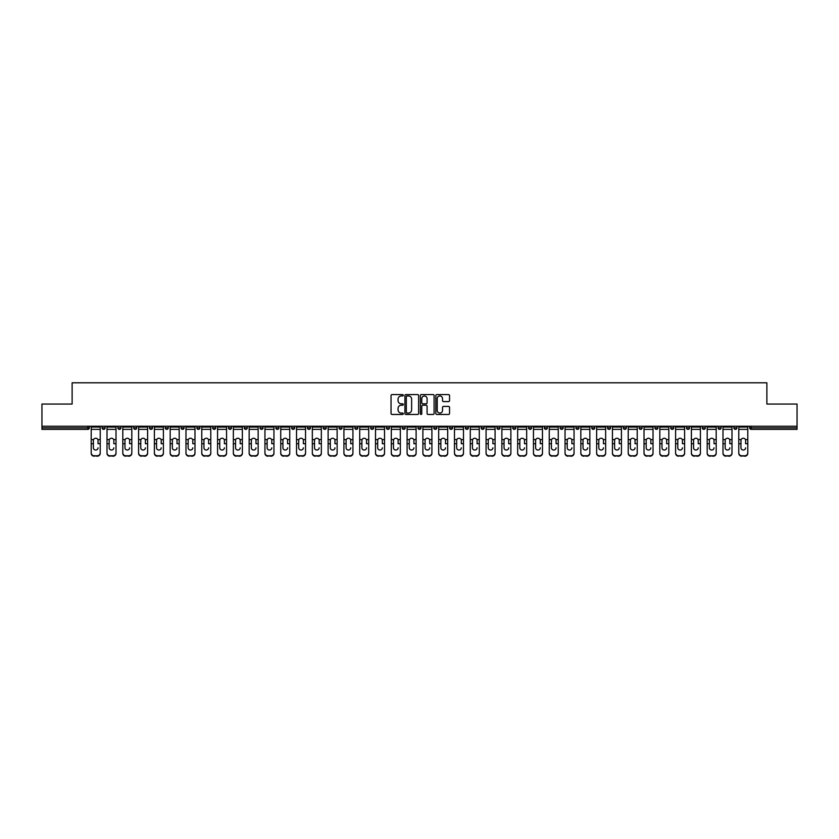 <?xml version="1.0" encoding="UTF-8"?>
<svg xmlns="http://www.w3.org/2000/svg" width="839" height="839" viewBox="0 0 839 839"><rect width="100%" height="100%" fill="white"/><g stroke="black" fill="none" stroke-linecap="round" stroke-linejoin="round"><path stroke-width="1.26" d="M403.297 395.274A0.692 0.692 0 0 0 402.605 394.582L392.044 394.582A0.996 0.996 0 0 0 391.047 395.568L391.047 413.459A0.996 0.996 0 0 0 392.044 414.456L402.605 414.456A0.692 0.692 0 0 0 403.297 413.753A0.692 0.692 0 0 0 402.605 413.061L401.241 413.061A3.178 3.178 0 0 1 398.064 409.883L398.064 408.394A3.178 3.178 0 0 1 401.241 405.216L402.605 405.216A0.692 0.692 0 0 0 403.297 404.513A0.692 0.692 0 0 0 402.605 403.821L401.241 403.821A3.178 3.178 0 0 1 398.064 400.643L398.064 399.144A3.178 3.178 0 0 1 401.241 395.966L402.605 395.966A0.692 0.692 0 0 0 403.297 395.274M448.54 401.587A0.996 0.996 0 0 0 449.536 400.591L449.536 395.568A0.996 0.996 0 0 0 448.54 394.582L436.815 394.582A0.996 0.996 0 0 0 435.819 395.568L435.819 413.459A0.996 0.996 0 0 0 436.815 414.456L448.54 414.456A0.996 0.996 0 0 0 449.536 413.459L449.536 407.397A0.996 0.996 0 0 0 448.54 406.401L443.527 406.401A0.996 0.996 0 0 0 442.531 407.397L442.531 410.407A2.653 2.653 0 0 1 439.877 413.061A2.653 2.653 0 0 1 437.213 410.407L437.213 398.63A2.653 2.653 0 0 1 439.877 395.966A2.653 2.653 0 0 1 442.531 398.63L442.531 400.591A0.996 0.996 0 0 0 443.527 401.587L448.54 401.587M41.95 426.233L41.95 404.062L72.123 404.062L72.123 382.794L766.877 382.794L766.877 404.062L797.05 404.062L797.05 426.233L41.95 426.233L41.95 427.848L87.812 427.848L87.812 426.233M418.63 395.568A0.996 0.996 0 0 0 417.633 394.582L405.908 394.582A0.996 0.996 0 0 0 404.912 395.568L404.912 413.459A0.996 0.996 0 0 0 405.908 414.456L417.633 414.456A0.996 0.996 0 0 0 418.63 413.459L418.63 395.568M421.367 394.582L433.092 394.582A0.996 0.996 0 0 1 434.088 395.568L434.088 413.459A0.996 0.996 0 0 1 433.092 414.456L428.068 414.456A0.996 0.996 0 0 1 427.082 413.459L427.082 406.202A0.996 0.996 0 0 0 426.086 405.216L422.751 405.216A0.996 0.996 0 0 0 421.765 406.202L421.765 413.753A0.692 0.692 0 0 1 421.063 414.456A0.692 0.692 0 0 1 420.37 413.753L420.37 395.568A0.996 0.996 0 0 1 421.367 394.582M89.333 426.233L89.333 427.848A1.521 1.521 0 0 1 87.812 429.369L41.95 429.369L41.95 427.848M797.05 426.233L797.05 429.369L751.188 429.369A1.521 1.521 0 0 1 749.667 427.848L749.667 426.233M102.096 426.233L102.096 427.848L102.096 426.233M87.812 429.369A1.521 1.521 0 0 0 89.333 427.848A1.521 1.521 0 0 1 87.812 429.369L87.812 427.848L89.333 427.848M103.606 429.369A1.521 1.521 0 0 1 102.096 427.848A1.521 1.521 0 0 0 103.606 429.369A1.521 1.521 0 0 0 105.127 427.848L105.127 426.233L105.127 427.848A1.521 1.521 0 0 1 103.606 429.369A1.521 1.521 0 0 1 102.096 427.848L105.127 427.848A1.521 1.521 0 0 1 103.606 429.369M117.89 426.233L117.89 427.848L117.89 426.233M120.921 426.233L120.921 427.848A1.521 1.521 0 0 1 119.4 429.369A1.521 1.521 0 0 1 117.89 427.848A1.521 1.521 0 0 0 119.4 429.369A1.521 1.521 0 0 0 120.921 427.848A1.521 1.521 0 0 1 119.4 429.369A1.521 1.521 0 0 1 117.89 427.848L120.921 427.848M133.684 426.233L133.684 427.848L133.684 426.233M136.715 426.233L136.715 427.848L136.715 426.233M149.478 427.848A1.521 1.521 0 0 0 150.989 429.369A1.521 1.521 0 0 0 152.509 427.848A1.521 1.521 0 0 1 150.989 429.369A1.521 1.521 0 0 0 152.509 427.848L152.509 426.233L152.509 427.848L149.478 427.848A1.521 1.521 0 0 0 150.989 429.369A1.521 1.521 0 0 1 149.478 427.848L149.478 426.233M165.273 426.233L165.273 427.848L165.273 426.233M168.303 426.233L168.303 427.848L168.303 426.233M184.098 426.233L184.098 427.848A1.521 1.521 0 0 1 182.577 429.369A1.521 1.521 0 0 1 181.067 427.848L181.067 426.233M198.382 429.369A1.521 1.521 0 0 0 199.892 427.848L199.892 426.233L199.892 427.848A1.521 1.521 0 0 1 198.382 429.369A1.521 1.521 0 0 1 196.861 427.848L196.861 426.233M212.655 426.233L212.655 427.848L212.655 426.233M215.686 426.233L215.686 427.848A1.521 1.521 0 0 1 214.176 429.369A1.521 1.521 0 0 1 212.655 427.848L215.686 427.848A1.521 1.521 0 0 1 214.176 429.369M231.48 426.233L231.48 427.848A1.521 1.521 0 0 1 229.97 429.369A1.521 1.521 0 0 1 228.449 427.848L228.449 426.233M245.764 429.369A1.521 1.521 0 0 0 247.274 427.848L247.274 426.233L247.274 427.848A1.521 1.521 0 0 1 245.764 429.369A1.521 1.521 0 0 1 244.243 427.848L244.243 426.233M263.068 426.233L263.068 427.848A1.521 1.521 0 0 1 261.558 429.369A1.521 1.521 0 0 1 260.038 427.848L260.038 426.233M275.832 426.233L275.832 427.848L275.832 426.233M278.873 426.233L278.873 427.848A1.521 1.521 0 0 1 277.352 429.369A1.521 1.521 0 0 1 275.832 427.848L278.873 427.848A1.521 1.521 0 0 1 277.352 429.369M294.667 426.233L294.667 427.848L291.626 427.848A1.521 1.521 0 0 0 293.147 429.369A1.521 1.521 0 0 1 291.626 427.848L291.626 426.233M308.941 429.369A1.521 1.521 0 0 0 310.461 427.848L310.461 426.233L310.461 427.848A1.521 1.521 0 0 1 308.941 429.369A1.521 1.521 0 0 1 307.42 427.848L307.42 426.233M326.256 426.233L326.256 427.848A1.521 1.521 0 0 1 324.735 429.369A1.521 1.521 0 0 1 323.214 427.848L323.214 426.233M339.008 426.233L339.008 427.848L339.008 426.233M342.05 426.233L342.05 427.848A1.521 1.521 0 0 1 340.529 429.369A1.521 1.521 0 0 1 339.008 427.848L342.05 427.848A1.521 1.521 0 0 1 340.529 429.369M357.844 426.233L357.844 427.848A1.521 1.521 0 0 1 356.323 429.369A1.521 1.521 0 0 1 354.803 427.848L354.803 426.233M370.597 427.848L373.638 427.848A1.521 1.521 0 0 1 372.117 429.369A1.521 1.521 0 0 0 373.638 427.848L373.638 426.233L373.638 427.848A1.521 1.521 0 0 1 372.117 429.369A1.521 1.521 0 0 1 370.597 427.848L370.597 426.233M389.432 426.233L389.432 427.848A1.521 1.521 0 0 1 387.912 429.369A1.521 1.521 0 0 1 386.391 427.848L386.391 426.233M402.185 426.233L402.185 427.848L402.185 426.233M405.227 426.233L405.227 427.848L405.227 426.233M417.979 426.233L417.979 427.848L417.979 426.233M421.021 426.233L421.021 427.848A1.521 1.521 0 0 1 419.5 429.369A1.521 1.521 0 0 1 417.979 427.848L421.021 427.848A1.521 1.521 0 0 1 419.5 429.369M433.773 426.233L433.773 427.848L433.773 426.233M436.815 426.233L436.815 427.848L436.815 426.233M449.568 426.233L449.568 427.848L449.568 426.233M452.609 426.233L452.609 427.848A1.521 1.521 0 0 1 451.088 429.369A1.521 1.521 0 0 1 449.568 427.848A1.521 1.521 0 0 0 451.088 429.369A1.521 1.521 0 0 0 452.609 427.848A1.521 1.521 0 0 1 451.088 429.369A1.521 1.521 0 0 1 449.568 427.848L452.609 427.848M468.403 426.233L468.403 427.848A1.521 1.521 0 0 1 466.883 429.369A1.521 1.521 0 0 1 465.362 427.848L465.362 426.233M484.197 426.233L484.197 427.848L481.156 427.848A1.521 1.521 0 0 0 482.677 429.369A1.521 1.521 0 0 1 481.156 427.848L481.156 426.233M499.992 426.233L499.992 427.848A1.521 1.521 0 0 1 498.471 429.369A1.521 1.521 0 0 1 496.95 427.848L496.95 426.233M512.744 426.233L512.744 427.848L512.744 426.233M515.786 426.233L515.786 427.848A1.521 1.521 0 0 1 514.265 429.369A1.521 1.521 0 0 1 512.744 427.848A1.521 1.521 0 0 0 514.265 429.369A1.521 1.521 0 0 1 512.744 427.848L515.786 427.848A1.521 1.521 0 0 1 514.265 429.369M531.58 426.233L531.58 427.848A1.521 1.521 0 0 1 530.059 429.369A1.521 1.521 0 0 1 528.539 427.848L528.539 426.233M547.374 426.233L547.374 427.848L544.333 427.848A1.521 1.521 0 0 0 545.853 429.369A1.521 1.521 0 0 1 544.333 427.848L544.333 426.233M563.168 426.233L563.168 427.848A1.521 1.521 0 0 1 561.648 429.369A1.521 1.521 0 0 1 560.127 427.848L560.127 426.233M578.962 426.233L578.962 427.848L575.932 427.848A1.521 1.521 0 0 0 577.442 429.369A1.521 1.521 0 0 1 575.932 427.848L575.932 426.233M594.757 426.233L594.757 427.848A1.521 1.521 0 0 1 593.236 429.369A1.521 1.521 0 0 1 591.726 427.848L591.726 426.233M610.551 426.233L610.551 427.848L607.52 427.848A1.521 1.521 0 0 0 609.03 429.369A1.521 1.521 0 0 1 607.52 427.848L607.52 426.233M626.345 426.233L626.345 427.848A1.521 1.521 0 0 1 624.824 429.369A1.521 1.521 0 0 1 623.314 427.848L623.314 426.233M642.139 426.233L642.139 427.848L639.108 427.848A1.521 1.521 0 0 0 640.618 429.369A1.521 1.521 0 0 1 639.108 427.848L639.108 426.233M657.933 426.233L657.933 427.848L654.902 427.848A1.521 1.521 0 0 0 656.423 429.369A1.521 1.521 0 0 1 654.902 427.848L654.902 426.233M673.727 426.233L673.727 427.848L670.697 427.848A1.521 1.521 0 0 0 672.217 429.369A1.521 1.521 0 0 1 670.697 427.848L670.697 426.233M689.522 426.233L689.522 427.848A1.521 1.521 0 0 1 688.011 429.369A1.521 1.521 0 0 1 686.491 427.848L686.491 426.233M705.316 426.233L705.316 427.848A1.521 1.521 0 0 1 703.806 429.369A1.521 1.521 0 0 1 702.285 427.848L702.285 426.233M721.11 426.233L721.11 427.848A1.521 1.521 0 0 1 719.6 429.369A1.521 1.521 0 0 1 718.079 427.848L718.079 426.233M736.904 426.233L736.904 427.848L733.873 427.848A1.521 1.521 0 0 0 735.394 429.369A1.521 1.521 0 0 1 733.873 427.848L733.873 426.233M135.194 429.369A1.521 1.521 0 0 1 133.684 427.848A1.521 1.521 0 0 0 135.194 429.369A1.521 1.521 0 0 0 136.715 427.848A1.521 1.521 0 0 1 135.194 429.369A1.521 1.521 0 0 1 133.684 427.848L136.715 427.848A1.521 1.521 0 0 1 135.194 429.369M166.783 429.369A1.521 1.521 0 0 1 165.273 427.848A1.521 1.521 0 0 0 166.783 429.369A1.521 1.521 0 0 0 168.303 427.848A1.521 1.521 0 0 1 166.783 429.369A1.521 1.521 0 0 1 165.273 427.848L168.303 427.848A1.521 1.521 0 0 1 166.783 429.369M293.147 429.369A1.521 1.521 0 0 0 294.667 427.848A1.521 1.521 0 0 1 293.147 429.369A1.521 1.521 0 0 1 291.626 427.848M403.706 429.369A1.521 1.521 0 0 1 402.185 427.848L405.227 427.848A1.521 1.521 0 0 1 403.706 429.369A1.521 1.521 0 0 0 405.227 427.848A1.521 1.521 0 0 1 403.706 429.369M435.294 429.369A1.521 1.521 0 0 1 433.773 427.848A1.521 1.521 0 0 0 435.294 429.369A1.521 1.521 0 0 0 436.815 427.848A1.521 1.521 0 0 1 435.294 429.369A1.521 1.521 0 0 1 433.773 427.848L436.815 427.848M482.677 429.369A1.521 1.521 0 0 0 484.197 427.848A1.521 1.521 0 0 1 482.677 429.369A1.521 1.521 0 0 1 481.156 427.848M545.853 429.369A1.521 1.521 0 0 0 547.374 427.848A1.521 1.521 0 0 1 545.853 429.369A1.521 1.521 0 0 1 544.333 427.848M578.962 427.848A1.521 1.521 0 0 1 577.442 429.369A1.521 1.521 0 0 0 578.962 427.848A1.521 1.521 0 0 1 577.442 429.369A1.521 1.521 0 0 1 575.932 427.848M609.03 429.369A1.521 1.521 0 0 0 610.551 427.848A1.521 1.521 0 0 1 609.03 429.369A1.521 1.521 0 0 1 607.52 427.848M624.824 429.369A1.521 1.521 0 0 0 626.345 427.848A1.521 1.521 0 0 1 624.824 429.369M640.618 429.369A1.521 1.521 0 0 0 642.139 427.848A1.521 1.521 0 0 1 640.618 429.369A1.521 1.521 0 0 1 639.108 427.848M656.423 429.369A1.521 1.521 0 0 0 657.933 427.848A1.521 1.521 0 0 1 656.423 429.369A1.521 1.521 0 0 1 654.902 427.848M672.217 429.369A1.521 1.521 0 0 0 673.727 427.848A1.521 1.521 0 0 1 672.217 429.369A1.521 1.521 0 0 1 670.697 427.848M719.6 429.369A1.521 1.521 0 0 0 721.11 427.848A1.521 1.521 0 0 1 719.6 429.369M736.904 427.848A1.521 1.521 0 0 1 735.394 429.369A1.521 1.521 0 0 0 736.904 427.848A1.521 1.521 0 0 1 735.394 429.369A1.521 1.521 0 0 1 733.873 427.848M406.999 395.966A0.692 0.692 0 0 0 406.307 396.669L406.307 412.369A0.692 0.692 0 0 0 406.999 413.061L408.446 413.061A3.178 3.178 0 0 0 411.624 409.883L411.624 399.144A3.178 3.178 0 0 0 408.446 395.966L406.999 395.966M427.082 398.672A2.653 2.653 0 0 0 424.419 396.018A2.653 2.653 0 0 0 421.765 398.672L421.765 402.825A0.996 0.996 0 0 0 422.751 403.821L426.086 403.821A0.996 0.996 0 0 0 427.082 402.825L427.082 398.672M98.037 440.485L98.037 443.726L100.219 443.726L100.219 426.233M91.21 444.156L91.21 453.333L91.21 439.594L93.569 439.594L93.381 440.485L93.569 439.594A2.328 2.234 0 0 1 97.859 439.594L100.219 439.594M100.219 453.333L100.219 453.333A3.041 2.874 180 0 1 97.177 456.206L97.177 455.776A3.041 2.874 0 0 0 100.219 452.903L100.219 443.726M95.709 450.029A2.328 2.202 180 0 0 98.037 447.827A2.328 2.202 180 0 1 95.709 450.029A2.328 2.202 180 0 1 93.381 447.827L93.381 440.485M91.21 452.903A3.041 2.874 0 0 0 94.241 455.776L97.177 456.206M94.241 456.206A3.041 2.874 180 0 1 91.21 453.333M94.241 455.776L97.177 455.776M91.21 439.594L91.21 426.233M113.831 440.485L113.831 443.726L116.013 443.726L116.013 426.233M107.004 444.156L107.004 453.333L107.004 439.594L109.364 439.594L109.175 440.485L109.364 439.594A2.328 2.234 0 0 1 113.653 439.594L116.013 439.594M116.013 453.333L116.013 453.333A3.041 2.874 180 0 1 112.971 456.206L112.971 455.776A3.041 2.874 0 0 0 116.013 452.903L116.013 443.726M111.503 450.029A2.328 2.202 180 0 0 113.831 447.827A2.328 2.202 180 0 1 111.503 450.029A2.328 2.202 180 0 1 109.175 447.827L109.175 440.485M129.626 440.485L129.626 443.726L131.807 443.726L131.807 426.233M122.798 444.156L122.798 453.333L122.798 439.594L125.158 439.594L124.969 440.485L125.158 439.594A2.328 2.234 0 0 1 129.447 439.594L131.807 439.594M131.807 453.333L131.807 453.333A3.041 2.874 180 0 1 128.766 456.206L128.766 455.776A3.041 2.874 0 0 0 131.807 452.903L131.807 443.726M127.297 450.029A2.328 2.202 180 0 0 129.626 447.827A2.328 2.202 180 0 1 127.297 450.029A2.328 2.202 180 0 1 124.969 447.827L124.969 440.485M145.42 440.485L145.42 443.726L147.601 443.726L147.601 426.233M138.592 444.156L138.592 453.333L138.592 439.594L140.952 439.594L140.763 440.485L140.952 439.594A2.328 2.234 0 0 1 145.241 439.594L147.601 439.594M147.601 453.333L147.601 453.333A3.041 2.874 180 0 1 144.56 456.206L144.56 455.776A3.041 2.874 0 0 0 147.601 452.903L147.601 443.726M143.091 450.029A2.328 2.202 180 0 0 145.42 447.827A2.328 2.202 180 0 1 143.091 450.029A2.328 2.202 180 0 1 140.763 447.827L140.763 440.485M161.214 440.485L161.214 443.726L163.395 443.726L163.395 426.233M154.386 444.156L154.386 453.333L154.386 439.594L156.746 439.594L156.557 440.485L156.746 439.594A2.328 2.234 0 0 1 161.036 439.594L163.395 439.594M158.886 450.029A2.328 2.202 180 0 0 161.214 447.827A2.328 2.202 180 0 1 158.886 450.029A2.328 2.202 180 0 1 156.557 447.827L156.557 440.485M177.019 440.485L177.019 443.726L179.189 443.726L179.189 426.233M170.181 444.156L170.181 453.333L170.181 439.594L172.54 439.594L172.352 440.485L172.54 439.594A2.328 2.234 0 0 1 176.83 439.594L179.189 439.594M179.189 453.333L179.189 453.333A3.041 2.874 180 0 1 176.148 456.206L176.148 455.776A3.041 2.874 0 0 0 179.189 452.903L179.189 443.726M174.68 450.029A2.328 2.202 180 0 0 177.019 447.827A2.328 2.202 180 0 1 174.68 450.029A2.328 2.202 180 0 1 172.352 447.827L172.352 440.485M107.004 452.903A3.041 2.874 0 0 0 110.035 455.776L112.971 456.206M110.035 456.206A3.041 2.874 180 0 1 107.004 453.333M110.035 455.776L112.971 455.776M107.004 439.594L107.004 426.233M122.798 452.903A3.041 2.874 0 0 0 125.829 455.776L128.766 456.206M125.829 456.206A3.041 2.874 180 0 1 122.798 453.333M125.829 455.776L128.766 455.776M122.798 439.594L122.798 426.233M138.592 452.903A3.041 2.874 0 0 0 141.623 455.776L144.56 456.206M141.623 456.206A3.041 2.874 180 0 1 138.592 453.333M141.623 455.776L144.56 455.776M138.592 439.594L138.592 426.233M163.395 452.903L163.395 453.333A3.041 2.874 180 0 1 160.354 456.206L160.354 455.776A3.041 2.874 0 0 0 163.395 452.903L163.395 443.726M154.386 452.903A3.041 2.874 0 0 0 157.417 455.776L160.354 456.206M157.417 456.206A3.041 2.874 180 0 1 154.386 453.333M157.417 455.776L160.354 455.776M154.386 439.594L154.386 426.233M170.181 452.903A3.041 2.874 0 0 0 173.212 455.776L176.148 456.206M173.212 456.206A3.041 2.874 180 0 1 170.181 453.333M173.212 455.776L176.148 455.776M170.181 439.594L170.181 426.233M192.813 440.485L192.813 443.726L194.984 443.726L194.984 426.233M185.975 444.156L185.975 453.333L185.975 439.594L188.335 439.594L188.146 440.485L188.335 439.594A2.328 2.234 0 0 1 192.624 439.594L194.984 439.594M194.984 453.333L194.984 453.333A3.041 2.874 180 0 1 191.942 456.206L191.942 455.776A3.041 2.874 0 0 0 194.984 452.903L194.984 443.726M190.484 450.029A2.328 2.202 180 0 0 192.813 447.827A2.328 2.202 180 0 1 190.484 450.029A2.328 2.202 180 0 1 188.146 447.827L188.146 440.485M185.975 452.903A3.041 2.874 0 0 0 189.016 455.776L191.942 456.206M189.016 456.206A3.041 2.874 180 0 1 185.975 453.333M189.016 455.776L191.942 455.776M185.975 439.594L185.975 426.233M208.607 440.485L208.607 443.726L210.778 443.726L210.778 426.233M201.769 444.156L201.769 453.333L201.769 439.594L204.129 439.594L203.95 440.485L204.129 439.594A2.328 2.234 0 0 1 208.418 439.594L210.778 439.594M210.778 453.333L210.778 453.333A3.041 2.874 180 0 1 207.747 456.206L207.747 455.776A3.041 2.874 0 0 0 210.778 452.903L210.778 443.726M206.279 450.029A2.328 2.202 180 0 0 208.607 447.827A2.328 2.202 180 0 1 206.279 450.029A2.328 2.202 180 0 1 203.95 447.827L203.95 440.485M201.769 452.903A3.041 2.874 0 0 0 204.81 455.776L207.747 456.206M204.81 456.206A3.041 2.874 180 0 1 201.769 453.333M204.81 455.776L207.747 455.776M201.769 439.594L201.769 426.233M224.401 440.485L224.401 443.726L226.572 443.726L226.572 426.233M217.563 444.156L217.563 453.333L217.563 439.594L219.923 439.594L219.745 440.485L219.923 439.594A2.328 2.234 0 0 1 224.212 439.594L226.572 439.594M222.073 450.029A2.328 2.202 180 0 0 224.401 447.827A2.328 2.202 180 0 1 222.073 450.029A2.328 2.202 180 0 1 219.745 447.827L219.745 440.485M226.572 452.903L226.572 453.333A3.041 2.874 180 0 1 223.541 456.206L223.541 455.776A3.041 2.874 0 0 0 226.572 452.903L226.572 443.726M217.563 452.903A3.041 2.874 0 0 0 220.605 455.776L223.541 456.206M220.605 456.206A3.041 2.874 180 0 1 217.563 453.333M220.605 455.776L223.541 455.776M217.563 439.594L217.563 426.233M240.195 440.485L240.195 443.726L242.366 443.726L242.366 426.233M233.357 444.156L233.357 453.333L233.357 439.594L235.717 439.594L235.539 440.485L235.717 439.594A2.328 2.234 0 0 1 240.006 439.594L242.366 439.594M237.867 450.029A2.328 2.202 180 0 0 240.195 447.827A2.328 2.202 180 0 1 237.867 450.029A2.328 2.202 180 0 1 235.539 447.827L235.539 440.485M242.366 452.903L242.366 453.333A3.041 2.874 180 0 1 239.335 456.206L239.335 455.776A3.041 2.874 0 0 0 242.366 452.903L242.366 443.726M233.357 452.903A3.041 2.874 0 0 0 236.399 455.776L239.335 456.206M236.399 456.206A3.041 2.874 180 0 1 233.357 453.333M236.399 455.776L239.335 455.776M233.357 439.594L233.357 426.233M255.989 440.485L255.989 443.726L258.16 443.726L258.16 426.233M249.152 444.156L249.152 453.333L249.152 439.594L251.511 439.594L251.333 440.485L251.511 439.594A2.328 2.234 0 0 1 255.801 439.594L258.16 439.594M253.661 450.029A2.328 2.202 180 0 0 255.989 447.827A2.328 2.202 180 0 1 253.661 450.029A2.328 2.202 180 0 1 251.333 447.827L251.333 440.485M258.16 452.903L258.16 453.333A3.041 2.874 180 0 1 255.129 456.206L255.129 455.776A3.041 2.874 0 0 0 258.16 452.903L258.16 443.726M249.152 452.903A3.041 2.874 0 0 0 252.193 455.776L255.129 456.206M252.193 456.206A3.041 2.874 180 0 1 249.152 453.333M252.193 455.776L255.129 455.776M249.152 439.594L249.152 426.233M271.784 440.485L271.784 443.726L273.954 443.726L273.954 426.233M264.946 444.156L264.946 453.333L264.946 439.594L267.305 439.594L267.127 440.485L267.305 439.594A2.328 2.234 0 0 1 271.595 439.594L273.954 439.594M269.455 450.029A2.328 2.202 180 0 0 271.784 447.827A2.328 2.202 180 0 1 269.455 450.029A2.328 2.202 180 0 1 267.127 447.827L267.127 440.485M273.954 452.903L273.954 453.333A3.041 2.874 180 0 1 270.924 456.206L270.924 455.776A3.041 2.874 0 0 0 273.954 452.903L273.954 443.726M264.946 452.903A3.041 2.874 0 0 0 267.987 455.776L270.924 456.206M267.987 456.206A3.041 2.874 180 0 1 264.946 453.333M267.987 455.776L270.924 455.776M264.946 439.594L264.946 426.233M287.578 440.485L287.578 443.726L289.749 443.726L289.749 426.233M280.74 444.156L280.74 453.333L280.74 439.594L283.1 439.594L282.921 440.485L283.1 439.594A2.328 2.234 0 0 1 287.389 439.594L289.749 439.594M285.25 450.029A2.328 2.202 180 0 0 287.578 447.827A2.328 2.202 180 0 1 285.25 450.029A2.328 2.202 180 0 1 282.921 447.827L282.921 440.485M289.749 452.903L289.749 453.333A3.041 2.874 180 0 1 286.718 456.206L286.718 455.776A3.041 2.874 0 0 0 289.749 452.903L289.749 443.726M280.74 452.903A3.041 2.874 0 0 0 283.781 455.776L286.718 456.206M283.781 456.206A3.041 2.874 180 0 1 280.74 453.333M283.781 455.776L286.718 455.776M280.74 439.594L280.74 426.233M303.372 440.485L303.372 443.726L305.543 443.726L305.543 426.233M296.534 444.156L296.534 453.333L296.534 439.594L298.894 439.594L298.715 440.485L298.894 439.594A2.328 2.234 0 0 1 303.183 439.594L305.543 439.594M301.044 450.029A2.328 2.202 180 0 0 303.372 447.827A2.328 2.202 180 0 1 301.044 450.029A2.328 2.202 180 0 1 298.715 447.827L298.715 440.485M305.543 452.903L305.543 453.333A3.041 2.874 180 0 1 302.512 456.206L302.512 455.776A3.041 2.874 0 0 0 305.543 452.903L305.543 443.726M296.534 452.903A3.041 2.874 0 0 0 299.575 455.776L302.512 456.206M299.575 456.206A3.041 2.874 180 0 1 296.534 453.333M299.575 455.776L302.512 455.776M296.534 439.594L296.534 426.233M319.166 440.485L319.166 443.726L321.337 443.726L321.337 426.233M312.328 444.156L312.328 453.333L312.328 439.594L314.688 439.594L314.51 440.485L314.688 439.594A2.328 2.234 0 0 1 318.977 439.594L321.337 439.594M321.337 453.333L321.337 453.333A3.041 2.874 180 0 1 318.306 456.206L318.306 455.776A3.041 2.874 0 0 0 321.337 452.903L321.337 443.726M316.838 450.029A2.328 2.202 180 0 0 319.166 447.827A2.328 2.202 180 0 1 316.838 450.029A2.328 2.202 180 0 1 314.51 447.827L314.51 440.485M312.328 452.903A3.041 2.874 0 0 0 315.37 455.776L318.306 456.206M315.37 456.206A3.041 2.874 180 0 1 312.328 453.333M315.37 455.776L318.306 455.776M312.328 439.594L312.328 426.233M334.96 440.485L334.96 443.726L337.131 443.726L337.131 426.233M328.122 444.156L328.122 453.333L328.122 439.594L330.482 439.594L330.304 440.485L330.482 439.594A2.328 2.234 0 0 1 334.771 439.594L337.131 439.594M337.131 453.333L337.131 453.333A3.041 2.874 180 0 1 334.1 456.206L334.1 455.776A3.041 2.874 0 0 0 337.131 452.903L337.131 443.726M332.632 450.029A2.328 2.202 180 0 0 334.96 447.827A2.328 2.202 180 0 1 332.632 450.029A2.328 2.202 180 0 1 330.304 447.827L330.304 440.485M328.122 452.903A3.041 2.874 0 0 0 331.164 455.776L334.1 456.206M331.164 456.206A3.041 2.874 180 0 1 328.122 453.333M331.164 455.776L334.1 455.776M328.122 439.594L328.122 426.233M350.754 440.485L350.754 443.726L352.925 443.726L352.925 426.233M343.917 444.156L343.917 453.333L343.917 439.594L346.287 439.594L346.098 440.485L346.287 439.594A2.328 2.234 0 0 1 350.566 439.594L352.925 439.594M352.925 453.333L352.925 453.333A3.041 2.874 180 0 1 349.894 456.206L349.894 455.776A3.041 2.874 0 0 0 352.925 452.903L352.925 443.726M348.426 450.029A2.328 2.202 180 0 0 350.754 447.827A2.328 2.202 180 0 1 348.426 450.029A2.328 2.202 180 0 1 346.098 447.827L346.098 440.485M343.917 452.903A3.041 2.874 0 0 0 346.958 455.776L349.894 456.206M346.958 456.206A3.041 2.874 180 0 1 343.917 453.333M346.958 455.776L349.894 455.776M343.917 439.594L343.917 426.233M366.549 440.485L366.549 443.726L368.72 443.726L368.72 426.233M359.711 444.156L359.711 453.333L359.711 439.594L362.081 439.594L361.892 440.485L362.081 439.594A2.328 2.234 0 0 1 366.36 439.594L368.72 439.594M368.72 453.333L368.72 453.333A3.041 2.874 180 0 1 365.689 456.206L365.689 455.776A3.041 2.874 0 0 0 368.72 452.903L368.72 443.726M364.22 450.029A2.328 2.202 180 0 0 366.549 447.827A2.328 2.202 180 0 1 364.22 450.029A2.328 2.202 180 0 1 361.892 447.827L361.892 440.485M359.711 452.903A3.041 2.874 0 0 0 362.752 455.776L365.689 456.206M362.752 456.206A3.041 2.874 180 0 1 359.711 453.333M362.752 455.776L365.689 455.776M359.711 439.594L359.711 426.233M382.343 440.485L382.343 443.726L384.524 443.726L384.524 426.233M375.505 444.156L375.505 453.333L375.505 439.594L377.875 439.594L377.686 440.485L377.875 439.594A2.328 2.234 0 0 1 382.154 439.594L384.524 439.594M384.524 453.333L384.524 453.333A3.041 2.874 180 0 1 381.483 456.206L381.483 455.776A3.041 2.874 0 0 0 384.524 452.903L384.524 443.726M380.015 450.029A2.328 2.202 180 0 0 382.343 447.827A2.328 2.202 180 0 1 380.015 450.029A2.328 2.202 180 0 1 377.686 447.827L377.686 440.485M398.137 440.485L398.137 443.726L400.318 443.726L400.318 426.233M391.299 444.156L391.299 453.333L391.299 439.594L393.669 439.594L393.481 440.485L393.669 439.594A2.328 2.234 0 0 1 397.948 439.594L400.318 439.594M400.318 453.333L400.318 453.333A3.041 2.874 180 0 1 397.277 456.206L397.277 455.776A3.041 2.874 0 0 0 400.318 452.903L400.318 443.726M395.809 450.029A2.328 2.202 180 0 0 398.137 447.827A2.328 2.202 180 0 1 395.809 450.029A2.328 2.202 180 0 1 393.481 447.827L393.481 440.485M413.931 440.485L413.931 443.726L416.113 443.726L416.113 426.233M407.093 444.156L407.093 453.333L407.093 439.594L409.463 439.594L409.275 440.485L409.463 439.594A2.328 2.234 0 0 1 413.742 439.594L416.113 439.594M416.113 453.333L416.113 453.333A3.041 2.874 180 0 1 413.071 456.206L413.071 455.776A3.041 2.874 0 0 0 416.113 452.903L416.113 443.726M411.603 450.029A2.328 2.202 180 0 0 413.931 447.827A2.328 2.202 180 0 1 411.603 450.029A2.328 2.202 180 0 1 409.275 447.827L409.275 440.485M429.725 440.485L429.725 443.726L431.907 443.726L431.907 426.233M422.887 444.156L422.887 453.333L422.887 439.594L425.258 439.594L425.069 440.485L425.258 439.594A2.328 2.234 0 0 1 429.537 439.594L431.907 439.594M427.397 450.029A2.328 2.202 180 0 0 429.725 447.827A2.328 2.202 180 0 1 427.397 450.029A2.328 2.202 180 0 1 425.069 447.827L425.069 440.485M445.519 440.485L445.519 443.726L447.701 443.726L447.701 426.233M438.682 444.156L438.682 453.333L438.682 439.594L441.052 439.594L440.863 440.485L441.052 439.594A2.328 2.234 0 0 1 445.331 439.594L447.701 439.594M443.191 450.029A2.328 2.202 180 0 0 445.519 447.827A2.328 2.202 180 0 1 443.191 450.029A2.328 2.202 180 0 1 440.863 447.827L440.863 440.485M461.314 440.485L461.314 443.726L463.495 443.726L463.495 426.233M454.476 444.156L454.476 453.333L454.476 439.594L456.846 439.594L456.657 440.485L456.846 439.594A2.328 2.234 0 0 1 461.125 439.594L463.495 439.594M463.495 453.333L463.495 453.333A3.041 2.874 180 0 1 460.454 456.206L460.454 455.776A3.041 2.874 0 0 0 463.495 452.903L463.495 443.726M458.985 450.029A2.328 2.202 180 0 0 461.314 447.827A2.328 2.202 180 0 1 458.985 450.029A2.328 2.202 180 0 1 456.657 447.827L456.657 440.485M477.108 440.485L477.108 443.726L479.289 443.726L479.289 426.233M470.28 444.156L470.28 453.333L470.28 439.594L472.64 439.594L472.451 440.485L472.64 439.594A2.328 2.234 0 0 1 476.919 439.594L479.289 439.594M474.78 450.029A2.328 2.202 180 0 0 477.108 447.827A2.328 2.202 180 0 1 474.78 450.029A2.328 2.202 180 0 1 472.451 447.827L472.451 440.485M492.902 440.485L492.902 443.726L495.083 443.726L495.083 426.233M486.075 444.156L486.075 453.333L486.075 439.594L488.434 439.594L488.246 440.485L488.434 439.594A2.328 2.234 0 0 1 492.713 439.594L495.083 439.594M490.574 450.029A2.328 2.202 180 0 0 492.902 447.827A2.328 2.202 180 0 1 490.574 450.029A2.328 2.202 180 0 1 488.246 447.827L488.246 440.485M508.696 440.485L508.696 443.726L510.878 443.726L510.878 426.233M501.869 444.156L501.869 453.333L501.869 439.594L504.229 439.594L504.04 440.485L504.229 439.594A2.328 2.234 0 0 1 508.518 439.594L510.878 439.594M506.368 450.029A2.328 2.202 180 0 0 508.696 447.827A2.328 2.202 180 0 1 506.368 450.029A2.328 2.202 180 0 1 504.04 447.827L504.04 440.485M524.49 440.485L524.49 443.726L526.672 443.726L526.672 426.233M517.663 444.156L517.663 453.333L517.663 439.594L520.023 439.594L519.834 440.485L520.023 439.594A2.328 2.234 0 0 1 524.312 439.594L526.672 439.594M526.672 453.333L526.672 453.333A3.041 2.874 180 0 1 523.63 456.206L523.63 455.776A3.041 2.874 0 0 0 526.672 452.903L526.672 443.726M522.162 450.029A2.328 2.202 180 0 0 524.49 447.827A2.328 2.202 180 0 1 522.162 450.029A2.328 2.202 180 0 1 519.834 447.827L519.834 440.485M540.285 440.485L540.285 443.726L542.466 443.726L542.466 426.233M533.457 444.156L533.457 453.333L533.457 439.594L535.817 439.594L535.628 440.485L535.817 439.594A2.328 2.234 0 0 1 540.106 439.594L542.466 439.594M542.466 453.333L542.466 453.333A3.041 2.874 180 0 1 539.425 456.206L539.425 455.776A3.041 2.874 0 0 0 542.466 452.903L542.466 443.726M537.956 450.029A2.328 2.202 180 0 0 540.285 447.827A2.328 2.202 180 0 1 537.956 450.029A2.328 2.202 180 0 1 535.628 447.827L535.628 440.485M556.079 440.485L556.079 443.726L558.26 443.726L558.26 426.233M549.251 444.156L549.251 453.333L549.251 439.594L551.611 439.594L551.422 440.485L551.611 439.594A2.328 2.234 0 0 1 555.9 439.594L558.26 439.594M558.26 444.156L558.26 453.333A3.041 2.874 180 0 1 555.219 456.206L555.219 455.776A3.041 2.874 0 0 0 558.26 452.903L558.26 443.726M553.75 450.029A2.328 2.202 180 0 0 556.079 447.827A2.328 2.202 180 0 1 553.75 450.029A2.328 2.202 180 0 1 551.422 447.827L551.422 440.485M571.873 440.485L571.873 443.726L574.054 443.726L574.054 426.233M565.046 444.156L565.046 453.333L565.046 439.594L567.405 439.594L567.216 440.485L567.405 439.594A2.328 2.234 0 0 1 571.695 439.594L574.054 439.594M574.054 444.156L574.054 453.333A3.041 2.874 180 0 1 571.013 456.206L571.013 455.776A3.041 2.874 0 0 0 574.054 452.903L574.054 443.726M569.545 450.029A2.328 2.202 180 0 0 571.873 447.827A2.328 2.202 180 0 1 569.545 450.029A2.328 2.202 180 0 1 567.216 447.827L567.216 440.485M587.667 440.485L587.667 443.726L589.848 443.726L589.848 426.233M580.84 444.156L580.84 453.333L580.84 439.594L583.199 439.594L583.011 440.485L583.199 439.594A2.328 2.234 0 0 1 587.489 439.594L589.848 439.594M589.848 444.156L589.848 453.333A3.041 2.874 180 0 1 586.807 456.206L586.807 455.776A3.041 2.874 0 0 0 589.848 452.903L589.848 443.726M585.339 450.029A2.328 2.202 180 0 0 587.667 447.827A2.328 2.202 180 0 1 585.339 450.029A2.328 2.202 180 0 1 583.011 447.827L583.011 440.485M603.461 440.485L603.461 443.726L605.643 443.726L605.643 426.233M596.634 444.156L596.634 453.333L596.634 439.594L598.994 439.594L598.805 440.485L598.994 439.594A2.328 2.234 0 0 1 603.283 439.594L605.643 439.594M605.643 444.156L605.643 453.333A3.041 2.874 180 0 1 602.601 456.206L602.601 455.776A3.041 2.874 0 0 0 605.643 452.903L605.643 443.726M601.133 450.029A2.328 2.202 180 0 0 603.461 447.827A2.328 2.202 180 0 1 601.133 450.029A2.328 2.202 180 0 1 598.805 447.827L598.805 440.485M619.255 440.485L619.255 443.726L621.437 443.726L621.437 426.233M612.428 444.156L612.428 453.333L612.428 439.594L614.788 439.594L614.599 440.485L614.788 439.594A2.328 2.234 0 0 1 619.077 439.594L621.437 439.594M621.437 444.156L621.437 453.333A3.041 2.874 180 0 1 618.395 456.206L618.395 455.776A3.041 2.874 0 0 0 621.437 452.903L621.437 443.726M616.927 450.029A2.328 2.202 180 0 0 619.255 447.827A2.328 2.202 180 0 1 616.927 450.029A2.328 2.202 180 0 1 614.599 447.827L614.599 440.485M635.05 440.485L635.05 443.726L637.231 443.726L637.231 426.233M628.222 444.156L628.222 453.333L628.222 439.594L630.582 439.594L630.393 440.485L630.582 439.594A2.328 2.234 0 0 1 634.871 439.594L637.231 439.594M637.231 444.156L637.231 453.333A3.041 2.874 180 0 1 634.19 456.206L634.19 455.776A3.041 2.874 0 0 0 637.231 452.903L637.231 443.726M632.721 450.029A2.328 2.202 180 0 0 635.05 447.827A2.328 2.202 180 0 1 632.721 450.029A2.328 2.202 180 0 1 630.393 447.827L630.393 440.485M650.854 440.485L650.854 443.726L653.025 443.726L653.025 426.233M644.016 444.156L644.016 453.333L644.016 439.594L646.376 439.594L646.187 440.485L646.376 439.594A2.328 2.234 0 0 1 650.665 439.594L653.025 439.594M653.025 444.156L653.025 453.333A3.041 2.874 180 0 1 649.984 456.206L649.984 455.776A3.041 2.874 0 0 0 653.025 452.903L653.025 443.726M648.516 450.029A2.328 2.202 180 0 0 650.854 447.827A2.328 2.202 180 0 1 648.516 450.029A2.328 2.202 180 0 1 646.187 447.827L646.187 440.485M666.648 440.485L666.648 443.726L668.819 443.726L668.819 426.233M659.811 444.156L659.811 453.333L659.811 439.594L662.17 439.594L661.981 440.485L662.17 439.594A2.328 2.234 0 0 1 666.46 439.594L668.819 439.594M668.819 444.156L668.819 453.333A3.041 2.874 180 0 1 665.788 456.206L665.788 455.776A3.041 2.874 0 0 0 668.819 452.903L668.819 443.726M664.32 450.029A2.328 2.202 180 0 0 666.648 447.827A2.328 2.202 180 0 1 664.32 450.029A2.328 2.202 180 0 1 661.981 447.827L661.981 440.485M682.443 440.485L682.443 443.726L684.614 443.726L684.614 426.233M675.605 444.156L675.605 453.333L675.605 439.594L677.964 439.594L677.786 440.485L677.964 439.594A2.328 2.234 0 0 1 682.254 439.594L684.614 439.594M684.614 444.156L684.614 453.333A3.041 2.874 180 0 1 681.583 456.206L681.583 455.776A3.041 2.874 0 0 0 684.614 452.903L684.614 443.726M680.114 450.029A2.328 2.202 180 0 0 682.443 447.827A2.328 2.202 180 0 1 680.114 450.029A2.328 2.202 180 0 1 677.786 447.827L677.786 440.485M698.237 440.485L698.237 443.726L700.408 443.726L700.408 426.233M691.399 444.156L691.399 453.333L691.399 439.594L693.759 439.594L693.58 440.485L693.759 439.594A2.328 2.234 0 0 1 698.048 439.594L700.408 439.594M700.408 444.156L700.408 453.333A3.041 2.874 180 0 1 697.377 456.206L697.377 455.776A3.041 2.874 0 0 0 700.408 452.903L700.408 443.726M695.909 450.029A2.328 2.202 180 0 0 698.237 447.827A2.328 2.202 180 0 1 695.909 450.029A2.328 2.202 180 0 1 693.58 447.827L693.58 440.485M714.031 440.485L714.031 443.726L716.202 443.726L716.202 426.233M707.193 444.156L707.193 453.333L707.193 439.594L709.553 439.594L709.375 440.485L709.553 439.594A2.328 2.234 0 0 1 713.842 439.594L716.202 439.594M716.202 444.156L716.202 453.333A3.041 2.874 180 0 1 713.171 456.206L713.171 455.776A3.041 2.874 0 0 0 716.202 452.903L716.202 443.726M711.703 450.029A2.328 2.202 180 0 0 714.031 447.827A2.328 2.202 180 0 1 711.703 450.029A2.328 2.202 180 0 1 709.375 447.827L709.375 440.485M729.825 440.485L729.825 443.726L731.996 443.726L731.996 426.233M722.987 444.156L722.987 453.333L722.987 439.594L725.347 439.594L725.169 440.485L725.347 439.594A2.328 2.234 0 0 1 729.636 439.594L731.996 439.594M731.996 444.156L731.996 453.333A3.041 2.874 180 0 1 728.965 456.206L728.965 455.776A3.041 2.874 0 0 0 731.996 452.903L731.996 443.726M727.497 450.029A2.328 2.202 180 0 0 729.825 447.827A2.328 2.202 180 0 1 727.497 450.029A2.328 2.202 180 0 1 725.169 447.827L725.169 440.485M745.619 440.485L745.619 443.726L747.79 443.726L747.79 426.233M738.781 444.156L738.781 453.333L738.781 439.594L741.141 439.594L740.963 440.485L741.141 439.594A2.328 2.234 0 0 1 745.431 439.594L747.79 439.594M747.79 444.156L747.79 453.333A3.041 2.874 180 0 1 744.759 456.206L744.759 455.776A3.041 2.874 0 0 0 747.79 452.903L747.79 443.726M743.291 450.029A2.328 2.202 180 0 0 745.619 447.827A2.328 2.202 180 0 1 743.291 450.029A2.328 2.202 180 0 1 740.963 447.827L740.963 440.485M375.505 452.903A3.041 2.874 0 0 0 378.546 455.776L381.483 456.206M378.546 456.206A3.041 2.874 180 0 1 375.505 453.333M378.546 455.776L381.483 455.776M375.505 439.594L375.505 426.233M391.299 452.903A3.041 2.874 0 0 0 394.34 455.776L397.277 456.206M394.34 456.206A3.041 2.874 180 0 1 391.299 453.333M394.34 455.776L397.277 455.776M391.299 439.594L391.299 426.233M407.093 452.903A3.041 2.874 0 0 0 410.135 455.776L413.071 456.206M410.135 456.206A3.041 2.874 180 0 1 407.093 453.333M410.135 455.776L413.071 455.776M407.093 439.594L407.093 426.233M431.907 452.903L431.907 453.333A3.041 2.874 180 0 1 428.865 456.206L428.865 455.776A3.041 2.874 0 0 0 431.907 452.903L431.907 443.726M422.887 452.903A3.041 2.874 0 0 0 425.929 455.776L428.865 456.206M425.929 456.206A3.041 2.874 180 0 1 422.887 453.333M425.929 455.776L428.865 455.776M422.887 439.594L422.887 426.233M447.701 452.903L447.701 453.333A3.041 2.874 180 0 1 444.66 456.206L444.66 455.776A3.041 2.874 0 0 0 447.701 452.903L447.701 443.726M438.682 452.903A3.041 2.874 0 0 0 441.723 455.776L444.66 456.206M441.723 456.206A3.041 2.874 180 0 1 438.682 453.333M441.723 455.776L444.66 455.776M438.682 439.594L438.682 426.233M454.476 452.903A3.041 2.874 0 0 0 457.517 455.776L460.454 456.206M457.517 456.206A3.041 2.874 180 0 1 454.476 453.333M457.517 455.776L460.454 455.776M454.476 439.594L454.476 426.233M479.289 452.903L479.289 453.333A3.041 2.874 180 0 1 476.248 456.206L476.248 455.776A3.041 2.874 0 0 0 479.289 452.903L479.289 443.726M470.28 452.903A3.041 2.874 0 0 0 473.311 455.776L476.248 456.206M473.311 456.206A3.041 2.874 180 0 1 470.28 453.333M473.311 455.776L476.248 455.776M470.28 439.594L470.28 426.233M495.083 452.903L495.083 453.333A3.041 2.874 180 0 1 492.042 456.206L492.042 455.776A3.041 2.874 0 0 0 495.083 452.903L495.083 443.726M486.075 452.903A3.041 2.874 0 0 0 489.106 455.776L492.042 456.206M489.106 456.206A3.041 2.874 180 0 1 486.075 453.333M489.106 455.776L492.042 455.776M486.075 439.594L486.075 426.233M510.878 452.903L510.878 453.333A3.041 2.874 180 0 1 507.836 456.206L507.836 455.776A3.041 2.874 0 0 0 510.878 452.903L510.878 443.726M501.869 452.903A3.041 2.874 0 0 0 504.9 455.776L507.836 456.206M504.9 456.206A3.041 2.874 180 0 1 501.869 453.333M504.9 455.776L507.836 455.776M501.869 439.594L501.869 426.233M517.663 452.903A3.041 2.874 0 0 0 520.694 455.776L523.63 456.206M520.694 456.206A3.041 2.874 180 0 1 517.663 453.333M520.694 455.776L523.63 455.776M517.663 439.594L517.663 426.233M533.457 452.903A3.041 2.874 0 0 0 536.488 455.776L539.425 456.206M536.488 456.206A3.041 2.874 180 0 1 533.457 453.333M536.488 455.776L539.425 455.776M533.457 439.594L533.457 426.233M549.251 452.903A3.041 2.874 0 0 0 552.282 455.776L555.219 456.206M552.282 456.206A3.041 2.874 180 0 1 549.251 453.333M552.282 455.776L555.219 455.776M549.251 439.594L549.251 426.233M565.046 452.903A3.041 2.874 0 0 0 568.076 455.776L571.013 456.206M568.076 456.206A3.041 2.874 180 0 1 565.046 453.333M568.076 455.776L571.013 455.776M565.046 439.594L565.046 426.233M580.84 452.903A3.041 2.874 0 0 0 583.871 455.776L586.807 456.206M583.871 456.206A3.041 2.874 180 0 1 580.84 453.333M583.871 455.776L586.807 455.776M580.84 439.594L580.84 426.233M596.634 452.903A3.041 2.874 0 0 0 599.665 455.776L602.601 456.206M599.665 456.206A3.041 2.874 180 0 1 596.634 453.333M599.665 455.776L602.601 455.776M596.634 439.594L596.634 426.233M612.428 452.903A3.041 2.874 0 0 0 615.459 455.776L618.395 456.206M615.459 456.206A3.041 2.874 180 0 1 612.428 453.333M615.459 455.776L618.395 455.776M612.428 439.594L612.428 426.233M628.222 452.903A3.041 2.874 0 0 0 631.253 455.776L634.19 456.206M631.253 456.206A3.041 2.874 180 0 1 628.222 453.333M631.253 455.776L634.19 455.776M628.222 439.594L628.222 426.233M644.016 452.903A3.041 2.874 0 0 0 647.058 455.776L649.984 456.206M647.058 456.206A3.041 2.874 180 0 1 644.016 453.333M647.058 455.776L649.984 455.776M644.016 439.594L644.016 426.233M659.811 452.903A3.041 2.874 0 0 0 662.852 455.776L665.788 456.206M662.852 456.206A3.041 2.874 180 0 1 659.811 453.333M662.852 455.776L665.788 455.776M659.811 439.594L659.811 426.233M675.605 452.903A3.041 2.874 0 0 0 678.646 455.776L681.583 456.206M678.646 456.206A3.041 2.874 180 0 1 675.605 453.333M678.646 455.776L681.583 455.776M675.605 439.594L675.605 426.233M691.399 452.903A3.041 2.874 0 0 0 694.44 455.776L697.377 456.206M694.44 456.206A3.041 2.874 180 0 1 691.399 453.333M694.44 455.776L697.377 455.776M691.399 439.594L691.399 426.233M707.193 452.903A3.041 2.874 0 0 0 710.234 455.776L713.171 456.206M710.234 456.206A3.041 2.874 180 0 1 707.193 453.333M710.234 455.776L713.171 455.776M707.193 439.594L707.193 426.233M722.987 452.903A3.041 2.874 0 0 0 726.029 455.776L728.965 456.206M726.029 456.206A3.041 2.874 180 0 1 722.987 453.333M726.029 455.776L728.965 455.776M722.987 439.594L722.987 426.233M738.781 452.903A3.041 2.874 0 0 0 741.823 455.776L744.759 456.206M741.823 456.206A3.041 2.874 180 0 1 738.781 453.333M741.823 455.776L744.759 455.776M738.781 439.594L738.781 426.233M751.188 426.233L751.188 427.848L797.05 427.848M749.667 427.848L751.188 427.848L751.188 429.369M182.577 429.369A1.521 1.521 0 0 0 184.098 427.848L181.067 427.848M199.892 427.848L196.861 427.848M229.97 429.369A1.521 1.521 0 0 0 231.48 427.848L228.449 427.848M247.274 427.848L244.243 427.848M261.558 429.369A1.521 1.521 0 0 0 263.068 427.848L260.038 427.848M310.461 427.848L307.42 427.848M324.735 429.369A1.521 1.521 0 0 0 326.256 427.848L323.214 427.848M356.323 429.369A1.521 1.521 0 0 0 357.844 427.848L354.803 427.848M387.912 429.369A1.521 1.521 0 0 0 389.432 427.848L386.391 427.848M466.883 429.369A1.521 1.521 0 0 0 468.403 427.848L465.362 427.848M498.471 429.369A1.521 1.521 0 0 0 499.992 427.848L496.95 427.848M530.059 429.369A1.521 1.521 0 0 0 531.58 427.848L528.539 427.848M561.648 429.369A1.521 1.521 0 0 0 563.168 427.848L560.127 427.848M593.236 429.369A1.521 1.521 0 0 0 594.757 427.848L591.726 427.848M626.345 427.848L623.314 427.848M688.011 429.369A1.521 1.521 0 0 0 689.522 427.848L686.491 427.848M703.806 429.369A1.521 1.521 0 0 0 705.316 427.848L702.285 427.848M721.11 427.848L718.079 427.848M91.21 443.726L93.381 443.726M91.21 429.369L100.219 429.369M91.21 427.072L100.219 427.072M107.004 443.726L109.175 443.726M107.004 429.369L116.013 429.369M107.004 427.072L116.013 427.072M122.798 443.726L124.969 443.726M122.798 429.369L131.807 429.369M122.798 427.072L131.807 427.072M138.592 443.726L140.763 443.726M138.592 429.369L147.601 429.369M138.592 427.072L147.601 427.072M154.386 443.726L156.557 443.726M154.386 429.369L163.395 429.369M154.386 427.072L163.395 427.072M170.181 443.726L172.352 443.726M170.181 429.369L179.189 429.369M170.181 427.072L179.189 427.072M185.975 443.726L188.146 443.726M185.975 429.369L194.984 429.369M185.975 427.072L194.984 427.072M201.769 443.726L203.95 443.726M201.769 429.369L210.778 429.369M201.769 427.072L210.778 427.072M217.563 443.726L219.745 443.726M217.563 429.369L226.572 429.369M217.563 427.072L226.572 427.072M233.357 443.726L235.539 443.726M233.357 429.369L242.366 429.369M233.357 427.072L242.366 427.072M249.152 443.726L251.333 443.726M249.152 429.369L258.16 429.369M249.152 427.072L258.16 427.072M264.946 443.726L267.127 443.726M264.946 429.369L273.954 429.369M264.946 427.072L273.954 427.072M280.74 443.726L282.921 443.726M280.74 429.369L289.749 429.369M280.74 427.072L289.749 427.072M296.534 443.726L298.715 443.726M296.534 429.369L305.543 429.369M296.534 427.072L305.543 427.072M312.328 443.726L314.51 443.726M312.328 429.369L321.337 429.369M312.328 427.072L321.337 427.072M328.122 443.726L330.304 443.726M328.122 429.369L337.131 429.369M328.122 427.072L337.131 427.072M343.917 443.726L346.098 443.726M343.917 429.369L352.925 429.369M343.917 427.072L352.925 427.072M359.711 443.726L361.892 443.726M359.711 429.369L368.72 429.369M359.711 427.072L368.72 427.072M375.505 443.726L377.686 443.726M375.505 429.369L384.524 429.369M375.505 427.072L384.524 427.072M391.299 443.726L393.481 443.726M391.299 429.369L400.318 429.369M391.299 427.072L400.318 427.072M407.093 443.726L409.275 443.726M407.093 429.369L416.113 429.369M407.093 427.072L416.113 427.072M422.887 443.726L425.069 443.726M422.887 429.369L431.907 429.369M422.887 427.072L431.907 427.072M438.682 443.726L440.863 443.726M438.682 429.369L447.701 429.369M438.682 427.072L447.701 427.072M454.476 443.726L456.657 443.726M454.476 429.369L463.495 429.369M454.476 427.072L463.495 427.072M470.28 443.726L472.451 443.726M470.28 429.369L479.289 429.369M470.28 427.072L479.289 427.072M486.075 443.726L488.246 443.726M486.075 429.369L495.083 429.369M486.075 427.072L495.083 427.072M501.869 443.726L504.04 443.726M501.869 429.369L510.878 429.369M501.869 427.072L510.878 427.072M517.663 443.726L519.834 443.726M517.663 429.369L526.672 429.369M517.663 427.072L526.672 427.072M533.457 443.726L535.628 443.726M533.457 429.369L542.466 429.369M533.457 427.072L542.466 427.072M549.251 443.726L551.422 443.726M549.251 429.369L558.26 429.369M549.251 427.072L558.26 427.072M565.046 443.726L567.216 443.726M565.046 429.369L574.054 429.369M565.046 427.072L574.054 427.072M580.84 443.726L583.011 443.726M580.84 429.369L589.848 429.369M580.84 427.072L589.848 427.072M596.634 443.726L598.805 443.726M596.634 429.369L605.643 429.369M596.634 427.072L605.643 427.072M612.428 443.726L614.599 443.726M612.428 429.369L621.437 429.369M612.428 427.072L621.437 427.072M628.222 443.726L630.393 443.726M628.222 429.369L637.231 429.369M628.222 427.072L637.231 427.072M644.016 443.726L646.187 443.726M644.016 429.369L653.025 429.369M644.016 427.072L653.025 427.072M659.811 443.726L661.981 443.726M659.811 429.369L668.819 429.369M659.811 427.072L668.819 427.072M675.605 443.726L677.786 443.726M675.605 429.369L684.614 429.369M675.605 427.072L684.614 427.072M691.399 443.726L693.58 443.726M691.399 429.369L700.408 429.369M691.399 427.072L700.408 427.072M707.193 443.726L709.375 443.726M707.193 429.369L716.202 429.369M707.193 427.072L716.202 427.072M722.987 443.726L725.169 443.726M722.987 429.369L731.996 429.369M722.987 427.072L731.996 427.072M738.781 443.726L740.963 443.726M738.781 429.369L747.79 429.369M738.781 427.072L747.79 427.072"/></g></svg>
